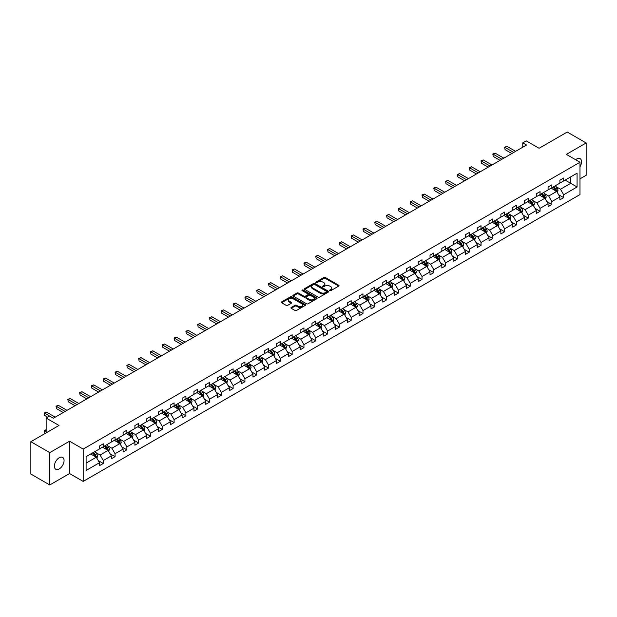 <?xml version="1.0" encoding="UTF-8"?>
<svg xmlns="http://www.w3.org/2000/svg" width="617" height="617" viewBox="0 0 617 617"><rect width="100%" height="100%" fill="white"/><g stroke="black" fill="none" stroke-linecap="round" stroke-linejoin="round"><path stroke-width="0.93" d="M329.786 290.646A0.733 0.424 0 0 0 330.828 290.646L338.718 286.087A1.049 0.609 0 0 0 339.026 285.656A1.049 0.609 0 0 0 338.718 285.231L325.344 277.511A1.049 0.609 0 0 0 323.863 277.511L315.973 282.069A0.733 0.424 0 0 0 317.007 282.663L318.033 282.077A3.363 1.944 0 0 1 322.784 282.077L323.902 282.717A3.363 1.944 0 0 1 324.881 284.09A3.363 1.944 0 0 1 323.902 285.463L322.876 286.057A0.733 0.424 0 0 0 323.917 286.658L324.935 286.064A3.363 1.944 0 0 1 329.694 286.064L330.805 286.712A3.363 1.944 0 0 1 331.792 288.077A3.363 1.944 0 0 1 330.805 289.45L329.786 290.044A0.733 0.424 0 0 0 329.786 290.646L329.786 290.044M59.224 468.928A6.849 3.957 120 0 0 63.705 462.897A6.849 3.957 120 0 0 62.656 457.405A6.849 3.957 120 0 0 59.224 457.745A6.849 3.957 120 0 0 54.751 463.783A6.849 3.957 120 0 0 55.8 469.267A6.849 3.957 120 0 0 59.224 468.928M579.98 166.783A6.849 3.957 120 0 0 580.119 158.654A6.849 3.957 120 0 0 576.694 158.993A6.849 3.957 120 0 0 575.638 159.734M579.98 178.853L586.15 175.29L586.15 142.959L567.231 132.038L539.081 148.288L526.216 140.861L522.776 142.851L522.776 147.216M49.769 484.962L69.559 473.54L69.559 441.209L49.769 452.631L49.769 484.962L30.85 474.041L30.85 441.71L59.001 425.46L46.136 418.033L46.136 432.887M49.769 452.631L30.85 441.71M291.255 307.443A1.049 0.609 0 0 0 290.946 307.875A1.049 0.609 0 0 0 291.255 308.299L295.003 310.467A1.049 0.609 0 0 0 296.492 310.467L305.253 305.407A1.049 0.609 0 0 0 305.562 304.975A1.049 0.609 0 0 0 305.253 304.551L291.887 296.831A1.049 0.609 0 0 0 290.399 296.831L281.637 301.89A1.049 0.609 0 0 0 281.329 302.322A1.049 0.609 0 0 0 281.637 302.746L286.165 305.361A1.049 0.609 0 0 0 287.653 305.361L291.401 303.202A1.049 0.609 0 0 0 291.71 302.77A1.049 0.609 0 0 0 291.401 302.338L289.157 301.042A2.807 1.62 0 0 1 288.332 299.893A2.807 1.62 0 0 1 290.067 298.397A2.807 1.62 0 0 1 293.129 298.751L301.929 303.834A2.807 1.62 0 0 1 302.754 304.975A2.807 1.62 0 0 1 301.019 306.479A2.807 1.62 0 0 1 297.957 306.125L296.492 305.276A1.049 0.609 0 0 0 295.003 305.276L291.255 307.443L291.255 308.299L295.003 306.148L295.003 305.276M46.136 418.033L49.576 416.043L53.363 418.226L526.556 145.034L522.776 142.851M69.559 441.209L83.179 449.076L579.98 162.248L579.98 194.579L83.179 481.407L83.179 449.076M586.15 142.959L566.36 154.381L579.98 162.248M318.102 297.132A1.049 0.609 0 0 0 319.591 297.132L328.36 292.072A1.049 0.609 0 0 0 328.66 291.64A1.049 0.609 0 0 0 328.36 291.209L314.986 283.488A1.049 0.609 0 0 0 313.498 283.488L304.736 288.555A1.049 0.609 0 0 0 304.428 288.98A1.049 0.609 0 0 0 304.736 289.412L318.102 297.132M302.469 290.8A0.733 0.424 0 0 1 303.209 290.908L316.791 298.744L308.037 303.795A1.049 0.609 0 0 1 306.556 303.795L293.183 296.075L296.939 293.931L296.939 293.052L293.183 295.219A1.049 0.609 0 0 0 292.874 295.651A1.049 0.609 0 0 0 293.183 296.075L293.183 295.219M296.939 293.931A1.049 0.609 0 0 1 298.42 293.931L298.42 293.052A1.049 0.609 0 0 0 296.939 293.052M298.42 293.052L303.842 296.183A1.049 0.609 0 0 0 305.33 296.183L307.821 294.749A1.049 0.609 0 0 0 308.122 294.317A1.049 0.609 0 0 0 307.821 293.893L302.176 290.63A0.733 0.424 0 0 1 303.209 290.029L316.806 297.88A1.049 0.609 0 0 1 317.115 298.312A1.049 0.609 0 0 1 316.806 298.736L316.806 297.88M86.095 456.657L99.484 448.921L99.484 445.991L103.27 443.808L103.27 446.739L111.291 442.104L111.291 439.181L115.078 436.99L115.078 439.921L123.099 435.286L123.099 432.363L126.878 430.18L126.878 433.103L134.899 428.476L134.899 425.545L138.686 423.362L138.686 426.285L146.707 421.658L146.707 418.727L150.494 416.544L150.494 419.475L158.515 414.84L158.515 411.917L162.294 409.727L162.294 412.657L170.315 408.03L170.315 405.099L174.102 402.916L174.102 405.839L182.123 401.212L182.123 398.281L185.91 396.099L185.91 399.029L193.931 394.394L193.931 391.471L197.71 389.281L197.71 392.211L205.731 387.576L205.731 384.653L209.518 382.471L209.518 385.394L217.539 380.766L217.539 377.835L221.326 375.653L221.326 378.576L229.347 373.948L229.347 371.018L233.126 368.835L233.126 371.766L241.147 367.13L241.147 364.207L244.934 362.017L244.934 364.948L252.955 360.32L252.955 357.39L256.741 355.207L256.741 358.13L264.762 353.502L264.762 350.572L268.542 348.389L268.542 351.32L276.563 346.685L276.563 343.762L280.349 341.571L280.349 344.502L288.37 339.867L288.37 336.944L292.157 334.761L292.157 337.684L300.178 333.057L300.178 330.126L303.957 327.943L303.957 330.866L311.978 326.239L311.978 323.308L315.765 321.125L315.765 324.056L323.786 319.421L323.786 316.498L327.573 314.308L327.573 317.238L335.594 312.603L335.594 309.68L339.373 307.497L339.373 310.42L347.394 305.793L347.394 302.862L351.181 300.68L351.181 303.61L359.202 298.975L359.202 296.044L362.989 293.862L362.989 296.792L371.01 292.157L371.01 289.234L374.789 287.052L374.789 289.975L382.81 285.347L382.81 282.416L386.597 280.234L386.597 283.157L394.618 278.529L394.618 275.598L398.405 273.416L398.405 276.347L406.426 271.711L406.426 268.788L410.205 266.598L410.205 269.529L418.226 264.894L418.226 261.97L422.013 259.788L422.013 262.711L430.034 258.083L430.034 255.153L433.82 252.97L433.82 255.893L441.841 251.266L441.841 248.335L445.621 246.152L445.621 249.083L453.642 244.448L453.642 241.525L457.428 239.334L457.428 242.265L465.449 237.638L465.449 234.707L469.236 232.524L469.236 235.447L477.257 230.82L477.257 227.889L481.036 225.706L481.036 228.637L489.057 224.002L489.057 221.079L492.844 218.888L492.844 221.819L500.865 217.184L500.865 214.261L504.652 212.078L504.652 215.001L512.673 210.374L512.673 207.443L516.452 205.26L516.452 208.184L524.473 203.556L524.473 200.625L528.26 198.443L528.26 201.373L536.281 196.738L536.281 193.815L540.068 191.625L540.068 194.556L548.089 189.928L548.089 186.997L551.868 184.815L551.868 187.738L559.889 183.11L559.889 180.179L563.676 177.997L563.676 180.928L577.072 173.192L577.072 186.997L563.676 194.733L563.676 197.656L559.889 199.839L559.889 196.916L551.868 201.543L551.868 204.474L548.089 206.656L548.089 203.733L540.068 208.361L540.068 211.292L536.281 213.474L536.281 210.544L528.26 215.179L528.26 218.102L524.473 220.292L524.473 217.361L516.452 221.997L516.452 224.92L512.673 227.102L512.673 224.179L504.652 228.807L504.652 231.737L500.865 233.92L500.865 230.997L492.844 235.625L492.844 238.555L489.057 240.738L489.057 237.807L481.036 242.442L481.036 245.365L477.257 247.556L477.257 244.625L469.236 249.253L469.236 252.183L465.449 254.366L465.449 251.443L457.428 256.07L457.428 259.001L453.642 261.184L453.642 258.253L445.621 262.888L445.621 265.811L441.841 268.002L441.841 265.071L433.82 269.706L433.82 272.629L430.034 274.812L430.034 271.889L422.013 276.516L422.013 279.447L418.226 281.63L418.226 278.707L410.205 283.334L410.205 286.265L406.426 288.447L406.426 285.517L398.405 290.152L398.405 293.075L394.618 295.265L394.618 292.335L386.597 296.962L386.597 299.893L382.81 302.075L382.81 299.152L374.789 303.78L374.789 306.711L371.01 308.893L371.01 305.963L362.989 310.598L362.989 313.521L359.202 315.711L359.202 312.78L351.181 317.416L351.181 320.339L347.394 322.521L347.394 319.598L339.373 324.226L339.373 327.157L335.594 329.339L335.594 326.416L327.573 331.044L327.573 333.974L323.786 336.157L323.786 333.226L315.765 337.861L315.765 340.785L311.978 342.975L311.978 340.044L303.957 344.679L303.957 347.602L300.178 349.785L300.178 346.862L292.157 351.489L292.157 354.42L288.37 356.603L288.37 353.672L280.349 358.307L280.349 361.238L276.563 363.421L276.563 360.49L268.542 365.125L268.542 368.048L264.762 370.231L264.762 367.308L256.741 371.935L256.741 374.866L252.955 377.049L252.955 374.126L244.934 378.753L244.934 381.684L241.147 383.867L241.147 380.936L233.126 385.571L233.126 388.494L229.347 390.684L229.347 387.754L221.326 392.389L221.326 395.312L217.539 397.495L217.539 394.572L209.518 399.199L209.518 402.13L205.731 404.312L205.731 401.389L197.71 406.017L197.71 408.948L193.931 411.13L193.931 408.199L185.91 412.835L185.91 415.758L182.123 417.948L182.123 415.017L174.102 419.645L174.102 422.576L170.315 424.758L170.315 421.835L162.294 426.463L162.294 429.393L158.515 431.576L158.515 428.645L150.494 433.281L150.494 436.204L146.707 438.394L146.707 435.463L138.686 440.098L138.686 443.021L134.899 445.204L134.899 442.281L126.878 446.909L126.878 449.839L123.099 452.022L123.099 449.099L115.078 453.726L115.078 456.657L111.291 458.84L111.291 455.909L103.27 460.544L103.27 463.467L99.484 465.658L99.484 462.727L86.095 470.462L86.095 456.657M102.515 447.171L108.114 450.41L100.093 455.038L95.712 452.508M100.093 455.038L103.27 460.544M108.114 450.41L111.291 455.909M99.484 448.22L100.093 448.574L103.27 446.739M114.322 440.361L119.922 443.592L111.901 448.22L107.52 445.69M111.901 448.22L115.078 453.726M119.922 443.592L123.099 449.099M111.291 441.41L111.901 441.757L115.078 439.921M126.123 433.543L131.722 436.774L123.701 441.41L119.32 438.88M123.701 441.41L126.878 446.909M131.722 436.774L134.899 442.281M123.099 434.592L123.701 434.939L126.878 433.103M137.93 426.725L143.53 429.956L135.509 434.592L131.128 432.062M135.509 434.592L138.686 440.098M143.53 429.956L146.707 435.463M134.899 427.774L135.509 428.121L138.686 426.285M149.738 419.907L155.337 423.146L147.316 427.774L142.936 425.244M147.316 427.774L150.494 433.281M155.337 423.146L158.515 428.645M146.707 420.956L147.316 421.311L150.494 419.475M161.538 413.097L167.138 416.328L159.117 420.956L154.736 418.426M159.117 420.956L162.294 426.463M167.138 416.328L170.315 421.835M158.515 414.146L159.117 414.493L162.294 412.657M173.346 406.279L178.945 409.511L170.924 414.146L166.544 411.616M170.924 414.146L174.102 419.645M178.945 409.511L182.123 415.017M170.315 407.328L170.924 407.675L174.102 405.839M185.154 399.461L190.753 402.693L182.732 407.328L178.352 404.798M182.732 407.328L185.91 412.835M190.753 402.693L193.931 408.199M182.123 400.51L182.732 400.865L185.91 399.029M196.954 392.651L202.553 395.883L194.532 400.51L190.152 397.98M194.532 400.51L197.71 406.017M202.553 395.883L205.731 401.389M193.931 393.692L194.532 394.047L197.71 392.211M208.762 385.833L214.361 389.065L206.34 393.7L201.96 391.17M206.34 393.7L209.518 399.199M214.361 389.065L217.539 394.572M205.731 386.882L206.34 387.229L209.518 385.394M220.57 379.015L226.169 382.247L218.148 386.882L213.767 384.352M218.148 386.882L221.326 392.389M226.169 382.247L229.347 387.754M217.539 380.064L218.148 380.411L221.326 378.576M232.37 372.198L237.969 375.437L229.948 380.064L225.567 377.535M229.948 380.064L233.126 385.571M237.969 375.437L241.147 380.936M229.347 373.246L229.948 373.601L233.126 371.766M244.178 365.387L249.777 368.619L241.756 373.246L237.375 370.717M241.756 373.246L244.934 378.753M249.777 368.619L252.955 374.126M241.147 366.436L241.756 366.783L244.934 364.948M255.986 358.57L261.585 361.801L253.564 366.436L249.183 363.907M253.564 366.436L256.741 371.935M261.585 361.801L264.762 367.308M252.955 359.618L253.564 359.966L256.741 358.13M267.786 351.752L273.385 354.983L265.364 359.618L260.983 357.089M265.364 359.618L268.542 365.125M273.385 354.983L276.563 360.49M264.762 352.801L265.364 353.148L268.542 351.32M279.594 344.934L285.193 348.173L277.172 352.801L272.791 350.271M277.172 352.801L280.349 358.307M285.193 348.173L288.37 353.672M276.563 345.983L277.172 346.338L280.349 344.502M291.394 338.124L297.001 341.355L288.98 345.983L284.599 343.461M288.98 345.983L292.157 351.489M297.001 341.355L300.178 346.862M288.37 339.173L288.98 339.52L292.157 337.684M303.202 331.306L308.801 334.537L300.78 339.173L296.399 336.643M300.78 339.173L303.957 344.679M308.801 334.537L311.978 340.044M300.178 332.355L300.78 332.702L303.957 330.866M315.009 324.488L320.609 327.727L312.588 332.355L308.207 329.825M312.588 332.355L315.765 337.861M320.609 327.727L323.786 333.226M311.978 325.537L312.588 325.892L315.765 324.056M326.809 317.678L332.416 320.909L324.395 325.537L320.015 323.007M324.395 325.537L327.573 331.044M332.416 320.909L335.594 326.416M323.786 318.727L324.395 319.074L327.573 317.238M338.617 310.86L344.217 314.092L336.196 318.727L331.815 316.197M336.196 318.727L339.373 324.226M344.217 314.092L347.394 319.598M335.594 311.909L336.196 312.256L339.373 310.42M350.425 304.042L356.024 307.274L348.003 311.909L343.623 309.379M348.003 311.909L351.181 317.416M356.024 307.274L359.202 312.78M347.394 305.091L348.003 305.438L351.181 303.61M362.225 297.224L367.832 300.464L359.804 305.091L355.431 302.561M359.804 305.091L362.989 310.598M367.832 300.464L371.01 305.963M359.202 298.273L359.804 298.628L362.989 296.792M374.033 290.414L379.632 293.646L371.611 298.273L367.231 295.751M371.611 298.273L374.789 303.78M379.632 293.646L382.81 299.152M371.01 291.463L371.611 291.81L374.789 289.975M385.841 283.596L391.44 286.828L383.419 291.463L379.039 288.933M383.419 291.463L386.597 296.962M391.44 286.828L394.618 292.335M382.81 284.645L383.419 284.992L386.597 283.157M397.641 276.778L403.248 280.018L395.219 284.645L390.846 282.116M395.219 284.645L398.405 290.152M403.248 280.018L406.426 285.517M394.618 277.827L395.219 278.182L398.405 276.347M409.449 269.968L415.048 273.2L407.027 277.827L402.646 275.298M407.027 277.827L410.205 283.334M415.048 273.2L418.226 278.707M406.426 271.017L407.027 271.364L410.205 269.529M421.257 263.15L426.856 266.382L418.835 271.017L414.454 268.488M418.835 271.017L422.013 276.516M426.856 266.382L430.034 271.889M418.226 264.199L418.835 264.546L422.013 262.711M433.057 256.333L438.664 259.564L430.635 264.199L426.262 261.67M430.635 264.199L433.82 269.706M438.664 259.564L441.841 265.071M430.034 257.382L430.635 257.729L433.82 255.893M444.865 249.515L450.464 252.754L442.443 257.382L438.062 254.852M442.443 257.382L445.621 262.888M450.464 252.754L453.642 258.253M441.841 250.564L442.443 250.918L445.621 249.083M456.673 242.705L462.272 245.936L454.251 250.564L449.87 248.042M454.251 250.564L457.428 256.07M462.272 245.936L465.449 251.443M453.642 243.754L454.251 244.101L457.428 242.265M468.473 235.887L474.08 239.118L466.051 243.754L461.678 241.224M466.051 243.754L469.236 249.253M474.08 239.118L477.257 244.625M465.449 236.936L466.051 237.283L469.236 235.447M480.281 229.069L485.88 232.3L477.859 236.936L473.478 234.406M477.859 236.936L481.036 242.442M485.88 232.3L489.057 237.807M477.257 230.118L477.859 230.473L481.036 228.637M492.088 222.259L497.688 225.49L489.667 230.118L485.286 227.588M489.667 230.118L492.844 235.625M497.688 225.49L500.865 230.997M489.057 223.3L489.667 223.655L492.844 221.819M503.888 215.441L509.495 218.673L501.467 223.308L497.094 220.778M501.467 223.308L504.652 228.807M509.495 218.673L512.673 224.179M500.865 216.49L501.467 216.837L504.652 215.001M515.696 208.623L521.296 211.855L513.275 216.49L508.894 213.96M513.275 216.49L516.452 221.997M521.296 211.855L524.473 217.361M512.673 209.672L513.275 210.019L516.452 208.184M527.504 201.805L533.103 205.045L525.082 209.672L520.702 207.142M525.082 209.672L528.26 215.179M533.103 205.045L536.281 210.544M524.473 202.854L525.082 203.209L528.26 201.373M539.304 194.995L544.904 198.227L536.883 202.854L532.51 200.324M536.883 202.854L540.068 208.361M544.904 198.227L548.089 203.733M536.281 196.044L536.883 196.391L540.068 194.556M551.112 188.177L556.711 191.409L548.69 196.044L544.31 193.514M548.69 196.044L551.868 201.543M556.711 191.409L559.889 196.916M548.089 189.226L548.69 189.573L551.868 187.738M565.11 180.095L570.71 183.326L560.498 189.226L556.118 186.696M560.498 189.226L563.676 194.733M577.072 186.997L570.71 183.326L570.71 176.863L577.072 173.192M69.559 473.54L83.179 481.407M559.889 182.408L560.498 182.755L563.676 180.928M86.095 463.12L96.306 457.22L90.707 453.989M96.306 457.22L99.484 462.727M558.64 194.756L563.676 197.656M546.839 201.566L551.868 204.474M535.032 208.384L540.068 211.292M523.224 215.202L528.26 218.102M511.424 222.012L516.452 224.92M499.616 228.83L504.652 231.737M487.808 235.648L492.844 238.555M476.008 242.466L481.036 245.365M464.2 249.276L469.236 252.183M452.392 256.094L457.428 259.001M440.592 262.911L445.621 265.811M428.784 269.722L433.82 272.629M416.976 276.539L422.013 279.447M405.176 283.357L410.205 286.265M393.368 290.175L398.405 293.075M381.561 296.985L386.597 299.893M369.76 303.803L374.789 306.711M357.953 310.621L362.989 313.521M346.145 317.431L351.181 320.339M334.345 324.249L339.373 327.157M322.537 331.067L327.573 333.974M310.729 337.885L315.765 340.785M298.929 344.695L303.957 347.602M287.121 351.513L292.157 354.42M275.313 358.33L280.349 361.238M263.513 365.148L268.542 368.048M251.705 371.958L256.741 374.866M239.897 378.776L244.934 381.684M228.097 385.594L233.126 388.494M216.289 392.404L221.326 395.312M204.482 399.222L209.518 402.13M192.681 406.04L197.71 408.948M180.874 412.858L185.91 415.758M169.073 419.668L174.102 422.576M157.266 426.486L162.294 429.393M145.458 433.304L150.494 436.204M133.658 440.114L138.686 443.021M121.85 446.932L126.878 449.839M110.042 453.75L115.078 456.657M98.242 460.567L103.27 463.467M330.08 290.746L330.805 290.329A3.363 1.944 0 0 0 331.792 288.957L331.792 288.077M324.881 284.09L324.881 284.969A3.363 1.944 0 0 1 323.902 286.342L323.169 286.758M338.702 286.095L325.344 278.383A1.049 0.609 0 0 0 323.863 278.383L316.266 282.771M328.36 291.209L328.36 292.072L314.986 284.368A1.049 0.609 0 0 0 313.498 284.368L304.752 289.419M326.501 291.941A0.733 0.424 0 0 0 326.501 291.34L314.763 284.56A0.733 0.424 0 0 0 313.721 284.56L312.649 285.185A3.363 1.944 0 0 0 311.662 286.558A3.363 1.944 0 0 0 312.649 287.931L320.67 292.566A3.363 1.944 0 0 0 325.421 292.566L326.501 291.941L326.501 292.813A0.733 0.424 0 0 0 326.717 292.512L326.717 291.64M311.662 286.558L311.662 287.429A3.363 1.944 0 0 0 312.649 288.802L312.649 287.931M326.501 292.813L325.421 293.437A3.363 1.944 0 0 1 320.67 293.437L312.649 288.802M298.42 293.931L303.842 297.062A1.049 0.609 0 0 0 305.33 297.062L307.821 295.62A1.049 0.609 0 0 0 308.122 295.196L308.122 294.317M309.472 299.438A2.807 1.62 0 0 0 312.534 299.785A2.807 1.62 0 0 0 314.269 298.289A2.807 1.62 0 0 0 313.444 297.139L310.343 295.35A1.049 0.609 0 0 0 308.855 295.35L306.371 296.785A1.049 0.609 0 0 0 306.063 297.217A1.049 0.609 0 0 0 306.371 297.641L309.472 299.438L309.472 300.309A2.807 1.62 0 0 0 312.534 300.656A2.807 1.62 0 0 0 314.269 299.16L314.269 298.289M306.063 297.217L306.063 298.088A1.049 0.609 0 0 0 306.371 298.52L306.371 297.641M309.472 300.309L306.371 298.52M302.754 304.975L302.754 305.855A2.807 1.62 0 0 1 301.019 307.351A2.807 1.62 0 0 1 297.957 306.996L296.492 306.148A1.049 0.609 0 0 0 295.003 306.148M288.332 299.893L288.332 300.772A2.807 1.62 0 0 0 289.157 301.914L289.157 301.042M291.386 303.209L289.157 301.914M305.238 305.415L291.887 297.702A1.049 0.609 0 0 0 290.399 297.702L281.645 302.754M557.29 192.404L557.984 190.398A2.838 1.635 -120 0 0 557.082 187.984L555.377 185.717M552.331 188.879L551.598 187.9M555.547 191.039L556.449 190.514A2.838 1.635 -120 0 0 555.639 188.81L553.943 186.542M553.233 186.951L555.099 189.45A1.442 0.833 60 0 1 555.362 189.889L556.449 190.514M553.033 187.067L554.729 189.334A2.838 1.635 60 0 1 555.439 190.676M513.73 152.438L505.053 147.424L506.943 146.337L515.619 151.342M511.84 153.533L505.053 149.615L504.637 147.185L506.943 146.337M505.053 149.615L504.637 147.185M545.482 199.222L546.176 197.209A2.838 1.635 -120 0 0 545.274 194.795L543.577 192.527M540.531 195.697L539.79 194.71M543.739 197.856L544.649 197.332A2.838 1.635 -120 0 0 543.839 195.628L542.135 193.36M541.425 193.769L543.299 196.268A1.442 0.833 60 0 1 543.562 196.707L544.649 197.332M541.225 193.885L542.929 196.152A2.838 1.635 60 0 1 543.631 197.494M533.674 206.039L534.376 204.026A2.838 1.635 -120 0 0 533.466 201.612L531.769 199.345M528.723 202.515L527.982 201.528M531.931 204.674L532.841 204.15A2.838 1.635 -120 0 0 532.031 202.445L530.335 200.178M529.617 200.587L531.492 203.078A1.442 0.833 60 0 1 531.754 203.517L532.841 204.15M529.425 200.702L531.121 202.97A2.838 1.635 60 0 1 531.831 204.304M501.922 159.255L493.245 154.242L495.135 153.147L503.819 158.16M500.032 160.343L493.245 156.425L492.829 154.003L495.135 153.147M493.245 156.425L492.829 154.003M490.122 166.066L481.437 161.06L483.335 159.965L492.011 164.978M488.224 167.161L481.437 163.243L481.021 160.821L483.335 159.965M481.437 163.243L481.021 160.821M521.874 212.85L522.568 210.844A2.838 1.635 -120 0 0 521.666 208.43L519.961 206.163M516.915 209.325L516.182 208.345M520.131 211.492L521.033 210.968A2.838 1.635 -120 0 0 520.224 209.256L518.527 206.988M517.817 207.397L519.684 209.896A1.442 0.833 60 0 1 519.946 210.335L521.033 210.968M517.617 207.513L519.313 209.78A2.838 1.635 60 0 1 520.023 211.122M478.314 172.883L469.637 167.87L471.527 166.783L480.203 171.796M476.424 173.979L469.637 170.061L469.221 167.631L471.527 166.783M469.637 170.061L469.221 167.631M510.066 219.667L510.76 217.662A2.838 1.635 -120 0 0 509.858 215.24L508.161 212.973M505.115 216.143L504.374 215.163M508.323 218.302L509.233 217.778A2.838 1.635 -120 0 0 508.423 216.073L506.719 213.806M506.009 214.215L507.884 216.714A1.442 0.833 60 0 1 508.146 217.153L509.233 217.778M505.809 214.33L507.513 216.598A2.838 1.635 60 0 1 508.215 217.94M466.506 179.701L457.829 174.688L459.719 173.601L468.403 178.606M464.616 180.796L457.829 176.871L457.413 174.449L459.719 173.601M457.829 176.871L457.413 174.449M498.258 226.485L498.96 224.472A2.838 1.635 -120 0 0 498.05 222.058L496.353 219.791M493.307 222.961L492.567 221.973M496.515 225.12L497.425 224.596A2.838 1.635 -120 0 0 496.616 222.891L494.919 220.624M494.202 221.033L496.076 223.531A1.442 0.833 60 0 1 496.338 223.963L497.425 224.596M494.009 221.148L495.706 223.416A2.838 1.635 60 0 1 496.415 224.75M454.706 186.519L446.022 181.506L447.919 180.411L456.595 185.424M452.809 187.607L446.022 183.689L445.605 181.267L447.919 180.411M446.022 183.689L445.605 181.267M486.458 233.303L487.152 231.29A2.838 1.635 -120 0 0 486.25 228.876L484.546 226.609M481.499 229.779L480.766 228.791M484.715 231.938L485.618 231.414A2.838 1.635 -120 0 0 484.808 229.709L483.111 227.434M482.401 227.85L484.268 230.342A1.442 0.833 60 0 1 484.53 230.781L485.618 231.414M482.201 227.958L483.898 230.234A2.838 1.635 60 0 1 484.607 231.568M442.898 193.329L434.221 188.324L436.111 187.229L444.788 192.242M441.008 194.424L434.221 190.506L433.805 188.077L436.111 187.229M434.221 190.506L433.805 188.077M474.65 240.113L475.345 238.108A2.838 1.635 -120 0 0 474.442 235.694L472.745 233.427M469.699 236.589L468.959 235.609M472.907 238.748L473.817 238.224A2.838 1.635 -120 0 0 473.008 236.519L471.303 234.252M470.594 234.661L472.468 237.159A1.442 0.833 60 0 1 472.73 237.599L473.817 238.224M470.401 234.776L472.098 237.044A2.838 1.635 60 0 1 472.799 238.386M431.09 200.147L422.414 195.134L424.303 194.046L432.987 199.052M429.201 201.242L422.414 197.324L421.997 194.895L424.303 194.046M422.414 197.324L421.997 194.895M462.843 246.931L463.544 244.918A2.838 1.635 -120 0 0 462.634 242.504L460.938 240.237M457.891 243.407L457.151 242.427M461.1 245.566L462.01 245.042A2.838 1.635 -120 0 0 461.2 243.337L459.503 241.07M458.786 241.478L460.66 243.977A1.442 0.833 60 0 1 460.922 244.417L462.01 245.042M458.593 241.594L460.29 243.862A2.838 1.635 60 0 1 460.999 245.204M419.29 206.965L410.606 201.952L412.503 200.857L421.18 205.87M417.393 208.052L410.606 204.134L410.189 201.713L412.503 200.857M410.606 204.134L410.189 201.713M451.042 253.749L451.737 251.736A2.838 1.635 -120 0 0 450.834 249.322L449.13 247.055M446.083 250.224L445.351 249.237M449.299 252.384L450.202 251.859A2.838 1.635 -120 0 0 449.392 250.155L447.695 247.887M446.986 248.296L448.852 250.787A1.442 0.833 60 0 1 449.114 251.227L450.202 251.859M446.785 248.412L448.482 250.679A2.838 1.635 60 0 1 449.191 252.014M407.482 213.783L398.806 208.77L400.695 207.674L409.372 212.688M405.593 214.87L398.806 210.952L398.389 208.531L400.695 207.674M398.806 210.952L398.389 208.531M439.235 260.567L439.929 258.554A2.838 1.635 -120 0 0 439.026 256.14L437.33 253.872M434.283 257.034L433.543 256.055M437.492 259.202L438.402 258.677A2.838 1.635 -120 0 0 437.592 256.965L435.887 254.698M435.178 255.114L437.052 257.605A1.442 0.833 60 0 1 437.314 258.045L438.402 258.677M434.985 255.222L436.682 257.49A2.838 1.635 60 0 1 437.384 258.832M395.674 220.593L386.998 215.588L388.887 214.492L397.572 219.505M393.785 221.688L386.998 217.77L386.581 215.341L388.887 214.492M386.998 217.77L386.581 215.341M427.427 267.377L428.129 265.372A2.838 1.635 -120 0 0 427.219 262.958L425.522 260.683M422.475 263.852L421.735 262.873M425.684 266.012L426.594 265.487A2.838 1.635 -120 0 0 425.784 263.783L424.087 261.515M423.37 261.924L425.244 264.423A1.442 0.833 60 0 1 425.506 264.863L426.594 265.487M423.177 262.04L424.874 264.307A2.838 1.635 60 0 1 425.583 265.649M383.874 227.411L375.19 222.398L377.087 221.31L385.764 226.316M381.977 228.506L375.19 224.58L374.774 222.159L377.087 221.31M375.19 224.58L374.774 222.159M415.627 274.195L416.321 272.182A2.838 1.635 -120 0 0 415.418 269.768L413.714 267.5M410.667 270.67L409.935 269.683M413.884 272.83L414.786 272.305A2.838 1.635 -120 0 0 413.976 270.601L412.279 268.333M411.57 268.742L413.436 271.241A1.442 0.833 60 0 1 413.698 271.681L414.786 272.305M411.369 268.858L413.066 271.125A2.838 1.635 60 0 1 413.776 272.459M372.066 234.229L363.39 229.215L365.279 228.12L373.956 233.133M370.177 235.316L363.39 231.398L362.973 228.976L365.279 228.12M363.39 231.398L362.973 228.976M403.819 281.013L404.513 279A2.838 1.635 -120 0 0 403.611 276.586L401.914 274.318M398.867 277.488L398.127 276.501M402.076 279.648L402.986 279.123A2.838 1.635 -120 0 0 402.176 277.419L400.472 275.151M399.762 275.56L401.636 278.051A1.442 0.833 60 0 1 401.898 278.491L402.986 279.123M399.569 275.668L401.266 277.943A2.838 1.635 60 0 1 401.968 279.277M360.259 241.039L351.582 236.033L353.472 234.938L362.156 239.951M358.369 242.134L351.582 238.216L351.166 235.794L353.472 234.938M351.582 238.216L351.166 235.794M392.011 287.823L392.713 285.818A2.838 1.635 -120 0 0 391.803 283.404L390.106 281.136M387.06 284.298L386.319 283.319M390.268 286.458L391.178 285.933A2.838 1.635 -120 0 0 390.368 284.229L388.671 281.961M387.954 282.37L389.828 284.869A1.442 0.833 60 0 1 390.091 285.309L391.178 285.933M387.761 282.486L389.458 284.753A2.838 1.635 60 0 1 390.168 286.095M348.458 247.857L339.774 242.843L341.671 241.756L350.348 246.769M346.561 248.952L339.774 245.034L339.358 242.604L341.671 241.756M339.774 245.034L339.358 242.604M380.211 294.641L380.905 292.635A2.838 1.635 -120 0 0 380.003 290.214L378.298 287.946M375.252 291.116L374.519 290.137M378.468 293.276L379.378 292.751A2.838 1.635 -120 0 0 378.56 291.047L376.864 288.779M376.154 289.188L378.02 291.687A1.442 0.833 60 0 1 378.283 292.126L379.378 292.751M375.954 289.304L377.658 291.571A2.838 1.635 60 0 1 378.36 292.913M336.651 254.674L327.974 249.661L329.864 248.566L338.54 253.579M334.761 255.762L327.974 251.844L327.558 249.422L329.864 248.566M327.974 251.844L327.558 249.422M368.403 301.458L369.097 299.446A2.838 1.635 -120 0 0 368.195 297.032L366.498 294.764M363.452 297.934L362.711 296.947M366.66 300.093L367.57 299.569A2.838 1.635 -120 0 0 366.76 297.864L365.056 295.597M364.346 296.006L366.22 298.497A1.442 0.833 60 0 1 366.483 298.937L367.57 299.569M364.153 296.121L365.85 298.389A2.838 1.635 60 0 1 366.552 299.723M324.843 261.492L316.166 256.479L318.056 255.384L326.74 260.397M322.953 262.58L316.166 258.662L315.75 256.24L318.056 255.384M316.166 258.662L315.75 256.24M356.595 308.276L357.297 306.263A2.838 1.635 -120 0 0 356.387 303.849L354.69 301.582M351.644 304.752L350.903 303.765M354.852 306.911L355.762 306.387A2.838 1.635 -120 0 0 354.952 304.675L353.256 302.407M352.546 302.824L354.413 305.315A1.442 0.833 60 0 1 354.675 305.754L355.762 306.387M352.346 302.932L354.042 305.199A2.838 1.635 60 0 1 354.752 306.541M313.043 268.302L304.358 263.297L306.256 262.202L314.932 267.215M311.145 269.398L304.358 265.48L303.942 263.05L306.256 262.202M304.358 265.48L303.942 263.05M344.795 315.086L345.489 313.081A2.838 1.635 -120 0 0 344.587 310.667L342.882 308.392M339.836 311.562L339.103 310.582M343.052 313.721L343.962 313.197A2.838 1.635 -120 0 0 343.145 311.492L341.448 309.225M340.738 309.634L342.605 312.133A1.442 0.833 60 0 1 342.867 312.572L343.962 313.197M340.538 309.749L342.242 312.017A2.838 1.635 60 0 1 342.944 313.359M301.235 275.12L292.558 270.107L294.448 269.02L303.124 274.025M299.345 276.215L292.558 272.298L292.142 269.868L294.448 269.02M292.558 272.298L292.142 269.868M332.987 321.904L333.681 319.891A2.838 1.635 -120 0 0 332.779 317.477L331.082 315.21M328.036 318.38L327.295 317.393M331.244 320.539L332.154 320.015A2.838 1.635 -120 0 0 331.344 318.31L329.64 316.043M328.93 316.452L330.805 318.95A1.442 0.833 60 0 1 331.067 319.39L332.154 320.015M328.738 316.567L330.434 318.835A2.838 1.635 60 0 1 331.136 320.177M289.427 281.938L280.75 276.925L282.64 275.83L291.324 280.843M287.537 283.026L280.75 279.108L280.334 276.686L282.64 275.83M280.75 279.108L280.334 276.686M321.179 328.722L321.881 326.709A2.838 1.635 -120 0 0 320.971 324.295L319.274 322.028M316.228 325.198L315.488 324.21M319.436 327.357L320.346 326.833A2.838 1.635 -120 0 0 319.537 325.128L317.84 322.861M317.13 323.269L318.997 325.761A1.442 0.833 60 0 1 319.259 326.2L320.346 326.833M316.93 323.385L318.627 325.653A2.838 1.635 60 0 1 319.336 326.987M277.627 288.748L268.943 283.743L270.84 282.648L279.516 287.661M275.73 289.843L268.943 285.926L268.526 283.504L270.84 282.648M268.943 285.926L268.526 283.504M309.379 335.532L310.073 333.527A2.838 1.635 -120 0 0 309.171 331.113L307.467 328.846M304.42 332.008L303.687 331.028M307.636 334.167L308.546 333.65A2.838 1.635 -120 0 0 307.729 331.938L306.032 329.671M305.322 330.08L307.189 332.578A1.442 0.833 60 0 1 307.451 333.018L308.546 333.65M305.122 330.195L306.826 332.463A2.838 1.635 60 0 1 307.528 333.805M265.819 295.566L257.142 290.553L259.032 289.466L267.709 294.479M263.929 296.661L257.142 292.743L256.726 290.314L259.032 289.466M257.142 292.743L256.726 290.314M297.571 342.35L298.266 340.345A2.838 1.635 -120 0 0 297.363 337.923L295.666 335.656M292.62 338.826L291.88 337.846M295.828 340.985L296.738 340.461A2.838 1.635 -120 0 0 295.929 338.756L294.224 336.489M293.515 336.897L295.389 339.396A1.442 0.833 60 0 1 295.651 339.836L296.738 340.461M293.322 337.013L295.019 339.281A2.838 1.635 60 0 1 295.72 340.623M254.011 302.384L245.335 297.371L247.224 296.283L255.908 301.289M252.122 303.479L245.335 299.553L244.918 297.132L247.224 296.283M245.335 299.553L244.918 297.132M285.764 349.168L286.465 347.155A2.838 1.635 -120 0 0 285.555 344.741L283.859 342.474M280.812 345.643L280.072 344.656M284.021 347.803L284.931 347.278A2.838 1.635 -120 0 0 284.121 345.574L282.424 343.307M281.714 343.715L283.581 346.214A1.442 0.833 60 0 1 283.843 346.646L284.931 347.278M281.514 343.831L283.211 346.098A2.838 1.635 60 0 1 283.92 347.433M242.211 309.202L233.527 304.189L235.424 303.094L244.101 308.107M240.314 310.289L233.527 306.371L233.11 303.95L235.424 303.094M233.527 306.371L233.11 303.95M273.963 355.986L274.658 353.973A2.838 1.635 -120 0 0 273.755 351.559L272.051 349.291M269.004 352.461L268.272 351.474M272.22 354.621L273.13 354.096A2.838 1.635 -120 0 0 272.313 352.384L270.616 350.117M269.907 350.533L271.773 353.024A1.442 0.833 60 0 1 272.035 353.464L273.13 354.096M269.706 350.641L271.411 352.909A2.838 1.635 60 0 1 272.112 354.251M230.403 316.012L221.727 311.007L223.616 309.911L232.293 314.925M228.514 317.107L221.727 313.189L221.31 310.76L223.616 309.911M221.727 313.189L221.31 310.76M262.156 362.796L262.85 360.791A2.838 1.635 -120 0 0 261.947 358.377L260.251 356.109M257.204 359.271L256.464 358.292M260.413 361.431L261.323 360.906A2.838 1.635 -120 0 0 260.513 359.202L258.808 356.935M258.099 357.343L259.973 359.842A1.442 0.833 60 0 1 260.235 360.282L261.323 360.906M257.906 357.459L259.603 359.726A2.838 1.635 60 0 1 260.312 361.068M218.595 322.83L209.919 317.817L211.808 316.729L220.493 321.735M216.706 323.925L209.919 320.007L209.502 317.578L211.808 316.729M209.919 320.007L209.502 317.578M250.355 369.614L251.05 367.601A2.838 1.635 -120 0 0 250.14 365.187L248.443 362.919M245.396 366.089L244.664 365.102M248.605 368.249L249.515 367.724A2.838 1.635 -120 0 0 248.705 366.02L247.008 363.752M246.299 364.161L248.165 366.66A1.442 0.833 60 0 1 248.427 367.1L249.515 367.724M246.098 364.277L247.795 366.544A2.838 1.635 60 0 1 248.504 367.886M206.795 329.648L198.111 324.635L200.008 323.539L208.685 328.553M204.898 330.735L198.111 326.817L197.695 324.395L200.008 323.539M198.111 326.817L197.695 324.395M238.548 376.432L239.242 374.419A2.838 1.635 -120 0 0 238.339 372.005L236.635 369.737M233.588 372.907L232.856 371.92M236.805 375.067L237.715 374.542A2.838 1.635 -120 0 0 236.897 372.838L235.2 370.57M234.491 370.979L236.357 373.47A1.442 0.833 60 0 1 236.62 373.91L237.715 374.542M234.29 371.095L235.995 373.362A2.838 1.635 60 0 1 236.697 374.696M194.987 336.458L186.311 331.452L188.2 330.357L196.877 335.37M193.098 337.553L186.311 333.635L185.894 331.213L188.2 330.357M186.311 333.635L185.894 331.213M226.74 383.242L227.434 381.237A2.838 1.635 -120 0 0 226.532 378.823L224.835 376.555M221.788 379.717L221.048 378.738M224.997 381.884L225.907 381.36A2.838 1.635 -120 0 0 225.097 379.648L223.393 377.38M222.683 377.789L224.557 380.288A1.442 0.833 60 0 1 224.819 380.728L225.907 381.36M222.49 377.905L224.187 380.172A2.838 1.635 60 0 1 224.897 381.514M183.18 343.276L174.503 338.263L176.393 337.175L185.077 342.188M181.29 344.371L174.503 340.453L174.087 338.023L176.393 337.175M174.503 340.453L174.087 338.023M214.94 390.06L215.634 388.054A2.838 1.635 -120 0 0 214.724 385.633L213.027 383.365M209.981 386.535L209.248 385.556M213.189 388.695L214.099 388.17A2.838 1.635 -120 0 0 213.289 386.466L211.592 384.198M210.883 384.607L212.749 387.106A1.442 0.833 60 0 1 213.012 387.545L214.099 388.17M210.682 384.723L212.379 386.99A2.838 1.635 60 0 1 213.089 388.332M171.379 350.094L162.695 345.08L164.592 343.993L173.269 348.998M169.482 351.189L162.695 347.263L162.279 344.841L164.592 343.993M162.695 347.263L162.279 344.841M203.132 396.878L203.826 394.865A2.838 1.635 -120 0 0 202.924 392.451L201.219 390.183M198.173 393.353L197.44 392.366M201.389 395.512L202.299 394.988A2.838 1.635 -120 0 0 201.481 393.284L199.785 391.016M199.075 391.425L200.941 393.924A1.442 0.833 60 0 1 201.204 394.356L202.299 394.988M198.875 391.54L200.579 393.808A2.838 1.635 60 0 1 201.281 395.142M159.572 356.911L150.895 351.898L152.785 350.803L161.461 355.816M157.682 357.999L150.895 354.081L150.479 351.659L152.785 350.803M150.895 354.081L150.479 351.659M191.324 403.695L192.018 401.682A2.838 1.635 -120 0 0 191.116 399.268L189.419 397.001M186.373 400.171L185.632 399.184M189.581 402.33L190.491 401.806A2.838 1.635 -120 0 0 189.681 400.101L187.977 397.826M187.267 398.243L189.141 400.734A1.442 0.833 60 0 1 189.404 401.173L190.491 401.806M187.074 398.351L188.771 400.626A2.838 1.635 60 0 1 189.481 401.96M147.764 363.721L139.087 358.716L140.977 357.621L149.661 362.634M145.874 364.817L139.087 360.899L138.671 358.469L140.977 357.621M139.087 360.899L138.671 358.469M179.524 410.506L180.218 408.5A2.838 1.635 -120 0 0 179.308 406.086L177.611 403.819M174.565 406.981L173.832 406.001M177.781 409.14L178.683 408.616A2.838 1.635 -120 0 0 177.873 406.911L176.177 404.644M175.467 405.053L177.334 407.552A1.442 0.833 60 0 1 177.596 407.991L178.683 408.616M175.267 405.168L176.963 407.436A2.838 1.635 60 0 1 177.673 408.778M135.964 370.539L127.279 365.526L129.177 364.439L137.853 369.444M134.066 371.635L127.279 367.717L126.863 365.287L129.177 364.439M127.279 367.717L126.863 365.287M167.716 417.323L168.41 415.31A2.838 1.635 -120 0 0 167.508 412.896L165.803 410.629M162.757 413.799L162.024 412.819M165.973 415.958L166.883 415.434A2.838 1.635 -120 0 0 166.066 413.729L164.369 411.462M163.659 411.871L165.526 414.369A1.442 0.833 60 0 1 165.788 414.809L166.883 415.434M163.459 411.986L165.163 414.254A2.838 1.635 60 0 1 165.865 415.596M124.156 377.357L115.479 372.344L117.369 371.249L126.045 376.262M122.266 378.445L115.479 374.527L115.063 372.105L117.369 371.249M115.479 374.527L115.063 372.105M155.908 424.141L156.602 422.128A2.838 1.635 -120 0 0 155.7 419.714L154.003 417.447M150.957 420.617L150.216 419.629M154.165 422.776L155.075 422.252A2.838 1.635 -120 0 0 154.265 420.547L152.561 418.28M151.851 418.688L153.726 421.18A1.442 0.833 60 0 1 153.988 421.619L155.075 422.252M151.659 418.804L153.355 421.072A2.838 1.635 60 0 1 154.065 422.406M112.348 384.175L103.671 379.162L105.561 378.067L114.245 383.08M110.458 385.263L103.671 381.345L103.255 378.923L105.561 378.067M103.671 381.345L103.255 378.923M144.108 430.959L144.802 428.946A2.838 1.635 -120 0 0 143.892 426.532L142.195 424.265M139.149 427.427L138.416 426.447M142.365 429.594L143.267 429.07A2.838 1.635 -120 0 0 142.458 427.357L140.761 425.09M140.051 425.506L141.918 427.997A1.442 0.833 60 0 1 142.18 428.437L143.267 429.07M139.851 425.614L141.548 427.882A2.838 1.635 60 0 1 142.257 429.224M100.548 390.985L91.864 385.972L93.761 384.885L102.437 389.898M98.651 392.08L91.864 388.162L91.447 385.733L93.761 384.885M91.864 388.162L91.447 385.733M132.3 437.769L132.994 435.764A2.838 1.635 -120 0 0 132.092 433.342L130.388 431.075M127.341 434.245L126.608 433.265M130.557 436.404L131.467 435.88A2.838 1.635 -120 0 0 130.65 434.175L128.953 431.908M128.243 432.316L130.11 434.815A1.442 0.833 60 0 1 130.372 435.255L131.467 435.88M128.043 432.432L129.747 434.7A2.838 1.635 60 0 1 130.449 436.042M88.74 397.803L80.063 392.79L81.953 391.702L90.63 396.708M86.85 398.898L80.063 394.973L79.647 392.551L81.953 391.702M80.063 394.973L79.647 392.551M120.492 444.587L121.187 442.574A2.838 1.635 -120 0 0 120.284 440.16L118.587 437.893M115.541 441.062L114.801 440.075M118.749 443.222L119.659 442.697A2.838 1.635 -120 0 0 118.85 440.993L117.145 438.726M116.436 439.134L118.31 441.633A1.442 0.833 60 0 1 118.572 442.073L119.659 442.697M116.243 439.25L117.94 441.517A2.838 1.635 60 0 1 118.649 442.852M76.932 404.621L68.256 399.608L70.145 398.513L78.829 403.526M75.043 405.708L68.256 401.79L67.839 399.369L70.145 398.513M68.256 401.79L67.839 399.369M108.692 451.405L109.386 449.392A2.838 1.635 -120 0 0 108.476 446.978L106.78 444.71M103.733 447.88L103 446.893M106.949 450.04L107.852 449.515A2.838 1.635 -120 0 0 107.042 447.811L105.345 445.543M104.635 445.952L106.502 448.443A1.442 0.833 60 0 1 106.764 448.883L107.852 449.515M104.435 446.06L106.132 448.335A2.838 1.635 60 0 1 106.841 449.67M65.132 411.431L56.448 406.426L58.345 405.33L67.022 410.344M63.235 412.526L56.448 408.608L56.031 406.187L58.345 405.33M56.448 408.608L56.031 406.187M96.884 458.215L97.579 456.21A2.838 1.635 -120 0 0 96.676 453.796L94.972 451.528M91.925 454.69L91.193 453.711M46.136 429.856L44.648 430.712L44.648 432.903L45.38 433.327M95.141 456.85L96.051 456.325A2.838 1.635 -120 0 0 95.234 454.621L93.537 452.354M92.828 452.762L94.694 455.261A1.442 0.833 60 0 1 94.956 455.701L96.051 456.325M92.627 452.878L94.332 455.145A2.838 1.635 60 0 1 95.033 456.487M44.648 432.903L44.231 430.473L46.136 431.576M44.231 430.473L46.136 429.733M49.545 416.066L44.648 413.236L46.537 412.148L55.214 417.161M47.648 417.161L44.648 415.426L44.231 412.997L46.537 412.148M44.648 415.426L44.231 412.997M330.805 290.329L330.805 289.45M322.876 286.658L322.876 286.057M323.902 286.342L323.902 285.463M315.973 282.663L315.973 282.069M323.863 278.383L323.863 277.511M325.344 278.383L325.344 277.511M338.718 286.087L338.718 285.231M304.736 289.412L304.736 288.555M313.498 284.368L313.498 283.488M314.986 284.368L314.986 283.488M320.67 293.437L320.67 292.566M325.421 293.437L325.421 292.566M303.842 297.062L303.842 296.183M305.33 297.062L305.33 296.183M307.821 295.62L307.821 294.749M303.209 290.908L303.209 290.029M296.492 306.148L296.492 305.276M297.957 306.996L297.957 306.125M291.401 303.202L291.401 302.338M281.637 302.746L281.637 301.89M290.399 297.702L290.399 296.831M291.887 297.702L291.887 296.831M305.253 305.407L305.253 304.551M556.511 191.293L557.969 190.452M555.639 188.81L557.082 187.984M553.927 189.805L554.729 189.334M544.703 198.111L546.161 197.27M543.839 195.628L545.274 194.795M542.119 196.615L542.929 196.152M532.895 204.921L534.353 204.08M532.031 202.445L533.466 201.612M530.319 203.433L531.121 202.97M521.095 211.739L522.553 210.898M520.224 209.256L521.666 208.43M518.511 210.25L519.313 209.78M509.287 218.557L510.745 217.716M508.423 216.073L509.858 215.24M506.704 217.061L507.513 216.598M497.479 225.367L498.937 224.526M496.616 222.891L498.05 222.058M494.903 223.878L495.706 223.416M485.679 232.185L487.137 231.344M484.808 229.709L486.25 228.876M483.096 230.696L483.898 230.234M473.871 239.003L475.329 238.162M473.008 236.519L474.442 235.694M471.288 237.514L472.098 237.044M462.064 245.821L463.521 244.98M461.2 243.337L462.634 242.504M459.488 244.324L460.29 243.862M450.263 252.631L451.721 251.79M449.392 250.155L450.834 249.322M447.68 251.142L448.482 250.679M438.456 259.448L439.913 258.608M437.592 256.965L439.026 256.14M435.872 257.96L436.682 257.49M426.648 266.266L428.105 265.426M425.784 263.783L427.219 262.958M424.072 264.77L424.874 264.307M414.848 273.076L416.305 272.236M413.976 270.601L415.418 269.768M412.264 271.588L413.066 271.125M403.04 279.894L404.497 279.054M402.176 277.419L403.611 276.586M400.456 278.406L401.266 277.943M391.232 286.712L392.69 285.872M390.368 284.229L391.803 283.404M388.656 285.224L389.458 284.753M379.432 293.53L380.89 292.689M378.56 291.047L380.003 290.214M376.848 292.034L377.658 291.571M367.624 300.34L369.082 299.5M366.76 297.864L368.195 297.032M365.04 298.852L365.85 298.389M355.816 307.158L357.274 306.317M354.952 304.675L356.387 303.849M353.24 305.67L354.042 305.199M344.016 313.976L345.474 313.135M343.145 311.492L344.587 310.667M341.432 312.487L342.242 312.017M332.208 320.794L333.666 319.945M331.344 318.31L332.779 317.477M329.625 319.298L330.434 318.835M320.4 327.604L321.858 326.763M319.537 325.128L320.971 324.295M317.824 326.115L318.627 325.653M308.6 334.422L310.058 333.581M307.729 331.938L309.171 331.113M306.017 332.933L306.826 332.463M296.792 341.24L298.25 340.399M295.929 338.756L297.363 337.923M294.209 339.743L295.019 339.281M284.985 348.05L286.442 347.209M284.121 345.574L285.555 344.741M282.409 346.561L283.211 346.098M273.184 354.868L274.642 354.027M272.313 352.384L273.755 351.559M270.601 353.379L271.411 352.909M261.377 361.685L262.834 360.845M260.513 359.202L261.947 358.377M258.793 360.197L259.603 359.726M249.569 368.503L251.026 367.663M248.705 366.02L250.14 365.187M246.993 367.007L247.795 366.544M237.769 375.313L239.226 374.473M236.897 372.838L238.339 372.005M235.185 373.825L235.995 373.362M225.961 382.131L227.418 381.291M225.097 379.648L226.532 378.823M223.377 380.643L224.187 380.172M214.153 388.949L215.611 388.108M213.289 386.466L214.724 385.633M211.577 387.453L212.379 386.99M202.353 395.759L203.811 394.919M201.481 393.284L202.924 392.451M199.769 394.271L200.579 393.808M190.545 402.577L192.003 401.736M189.681 400.101L191.116 399.268M187.961 401.089L188.771 400.626M178.737 409.395L180.195 408.554M177.873 406.911L179.308 406.086M176.161 407.906L176.963 407.436M166.937 416.213L168.395 415.372M166.066 413.729L167.508 412.896M164.353 414.717L165.163 414.254M155.129 423.023L156.587 422.182M154.265 420.547L155.7 419.714M152.546 421.534L153.355 421.072M143.321 429.841L144.779 429M142.458 427.357L143.892 426.532M140.745 428.352L141.548 427.882M131.521 436.659L132.979 435.818M130.65 434.175L132.092 433.342M128.938 435.162L129.747 434.7M119.713 443.469L121.171 442.628M118.85 440.993L120.284 440.16M117.13 441.98L117.94 441.517M107.913 450.287L109.363 449.446M107.042 447.811L108.476 446.978M105.33 448.798L106.132 448.335M96.105 457.104L97.563 456.264M95.234 454.621L96.676 453.796M93.522 455.616L94.332 455.145"/></g></svg>
